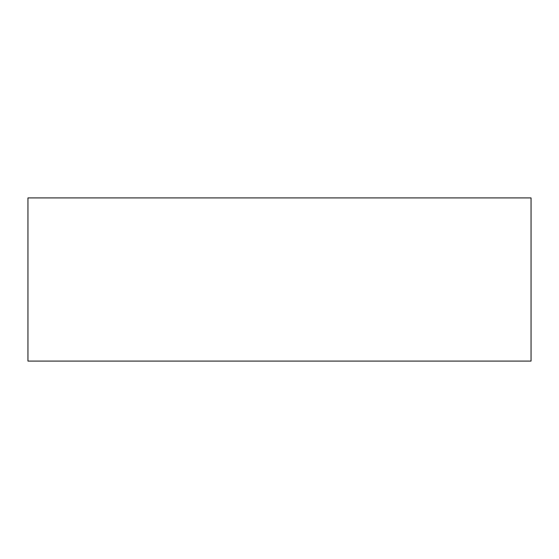 <?xml version="1.0" encoding="UTF-8"?>
<svg xmlns="http://www.w3.org/2000/svg" width="559" height="559" viewBox="0 0 559 559"><rect width="100%" height="100%" fill="white"/><g stroke="black" fill="none" stroke-linecap="round" stroke-linejoin="round"><path stroke-width="0.84" d="M531.05 197.914L27.95 197.914L27.95 361.086L531.05 361.086L531.05 197.914"/></g></svg>
